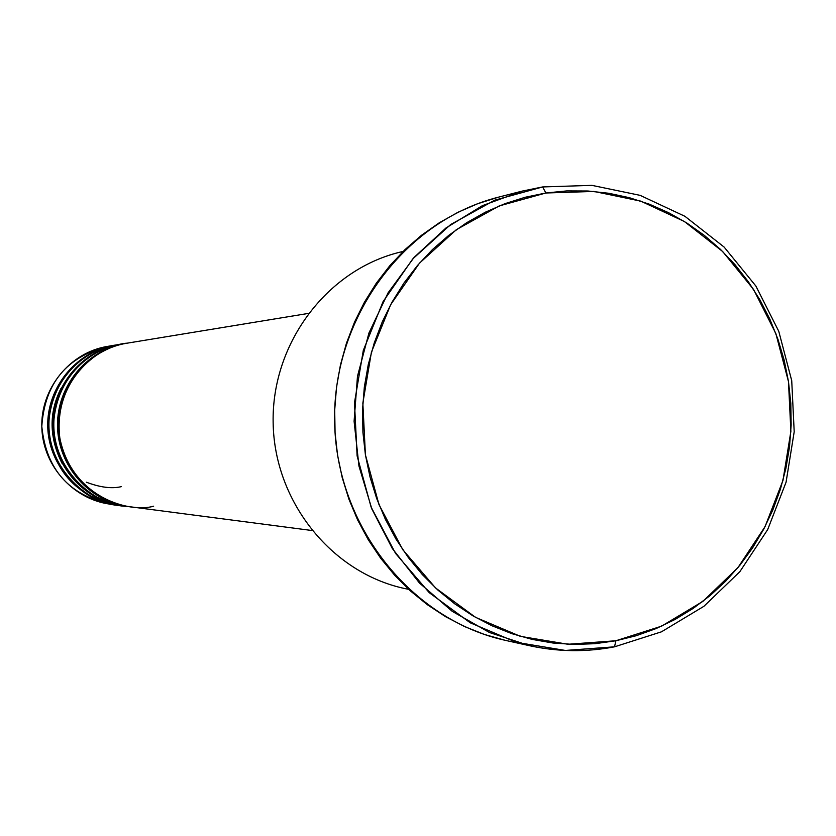 <?xml version="1.0" encoding="UTF-8"?>
<svg xmlns="http://www.w3.org/2000/svg" width="836" height="836" viewBox="0 0 836 836"><rect width="100%" height="100%" fill="white"/><g stroke="black" fill="none" stroke-linecap="round" stroke-linejoin="round"><path stroke-width="1.25" d="M308.181 313.448L127.26 343.157C102.567 344.15 52.438 377.611 59.858 438.231C72.074 498.026 130.008 513.252 153.646 506.188M125.839 343.397L125.515 343.45C87.028 349.552 56.702 386.201 57.527 426.12C58.008 466.049 89.536 501.673 128.201 506.511L128.911 506.606C99.233 506.093 53.211 468.996 57.841 417.363C64.069 367.297 104.051 345.738 125.839 343.397L126.226 343.335M125.515 343.45L121.617 344.087C99.756 346.344 59.262 368.53 53.985 419.181C50.547 471.347 97.718 506.637 126.79 506.282M122.558 505.78L123.258 505.864C93.872 505.362 48.3 468.63 52.887 417.53C59.063 367.976 98.648 346.637 120.217 344.317L115.765 345.049C77.936 351.057 48.112 387.047 48.927 426.266C49.408 465.474 80.392 500.471 118.398 505.237L122.558 505.78C84.269 500.983 53.055 465.715 52.574 426.203C51.759 386.692 81.792 350.42 119.903 344.369M115.765 345.049L116.089 344.996C94.52 347.253 54.695 368.948 49.146 418.752C45.332 470.072 91.552 505.54 120.478 505.477M62.198 463.614C49.157 437.803 48.749 412.765 60.965 388.5M117.719 505.143C88.606 504.641 43.482 468.264 48.039 417.697C54.152 368.645 93.35 347.515 114.72 345.216L107.677 346.376C66.671 356.69 44.716 383.358 41.8 426.381C46.126 469.278 68.949 495.205 110.279 504.171L117.03 505.059C75.209 495.978 52.104 469.727 47.725 426.287C46.91 387.172 76.661 351.266 114.407 345.268M542.616 186.94L545.877 193.001L593.884 191.434L640.836 201.152L684.444 221.53L722.607 251.469L753.549 289.413L775.839 333.491L788.473 381.571L790.877 431.355L782.956 480.491L765.044 526.649L737.958 567.602L702.93 601.345L661.579 626.164L615.871 640.763L614.523 646.824L661.464 631.817L703.922 606.299L739.881 571.636L767.688 529.585L786.07 482.205L794.2 431.763L791.723 380.652L778.765 331.296L755.88 286.037L724.122 247.069L684.945 216.315L640.167 195.363L591.94 185.362L542.616 186.94L591.94 185.362L640.167 195.363L684.945 216.315L724.122 247.069L755.88 286.037L778.765 331.296L791.723 380.652L794.2 431.763L786.07 482.205L767.688 529.585L739.881 571.636L703.922 606.299L661.464 631.817L614.523 646.824C586.266 652.258 557.957 651.881 529.596 645.716L489.436 632.486L452.245 611.346L419.442 583.005L392.283 548.458L371.853 508.978L358.947 466.028L354.098 421.24L357.474 376.315L368.958 332.968L388.082 292.83L414.081 257.415L445.933 228.009L482.414 205.656L522.113 191.12L542.616 186.94L494.682 200.191L450.614 224.56L412.733 258.941L383.087 301.608L363.305 350.409L354.485 402.764L357.118 455.913L371.079 507.034L395.564 553.422L429.244 592.682L470.271 622.81L516.449 642.351L565.366 650.45L614.523 646.824L615.871 640.763L636.269 635.705L656.061 628.578L675.07 619.455L693.117 608.441L710.036 595.65L725.679 581.198L739.902 565.23L752.588 547.904L763.613 529.376L772.892 509.835L780.343 489.447L785.892 468.4L789.508 446.894L791.149 425.116L790.804 403.276L788.473 381.571L784.178 360.191L777.961 339.332L769.872 319.185L759.976 299.936L748.366 281.774L735.147 264.855L720.423 249.347L704.33 235.397L687.004 223.139L668.622 212.699L649.332 204.183L629.33 197.683L608.775 193.273L587.886 191.005L566.85 190.911L545.877 193.001L525.154 197.275L504.902 203.691L485.308 212.219L466.582 222.763L448.911 235.24L432.473 249.536L417.446 265.514L403.966 283.028L392.199 301.89L382.251 321.923L374.246 342.927L368.248 364.684L364.339 386.984L362.552 409.598L362.918 432.296L365.416 454.847L370.024 477.011L376.702 498.57L385.375 519.313L395.95 539.021L408.313 557.507L422.337 574.583L437.865 590.07L454.753 603.843L472.81 615.766L491.861 625.715L511.705 633.615L532.156 639.394L552.993 643.02L574.029 644.441L595.054 643.689L615.871 640.763L568.02 644.263L520.41 636.353L475.475 617.313L435.556 587.959L402.806 549.743L378.98 504.589L365.416 454.847L362.845 403.119L371.424 352.165L390.663 304.68L419.494 263.141L456.351 229.67L499.228 205.917L545.877 193.001L542.616 186.94M113.654 504.536C75.365 501.464 43.064 467.24 41.842 427.948C40.243 388.677 70.015 352.175 107.99 346.323L107.677 346.376M518.842 193.011L510.482 194.454M522.113 191.12L498.799 197.087C404.394 220.756 332.613 317.346 334.619 421.563C336.041 525.792 410.957 619.957 506.093 640.512L529.596 645.716M505.038 640.272L484.504 634.482L464.565 626.572L445.431 616.602L427.3 604.658L410.34 590.864L394.738 575.335L380.662 558.229L368.248 539.711L357.63 519.961L348.915 499.186L342.206 477.575L337.577 455.369L335.069 432.776L334.703 410.037L336.5 387.381L340.43 365.029L346.449 343.23L354.495 322.184L364.486 302.11L376.305 283.205L389.837 265.67L404.938 249.661L421.448 235.334L439.203 222.836L458.013 212.26L477.68 203.723L498.026 197.286M403.088 251.458C328.736 267.75 271.554 342.102 273.142 422.577C274.208 503.053 333.804 575.481 408.647 589.317C333.804 575.481 274.208 503.053 273.142 422.577C271.554 342.102 328.736 267.75 403.088 251.458M126.936 343.209C88.355 349.333 57.945 386.075 58.781 426.099C59.262 466.133 90.873 501.851 129.622 506.7L311.755 530.484M121.293 344.139C83.088 350.2 52.981 386.566 53.807 426.182C54.288 465.798 85.575 501.151 123.958 505.958L128.201 506.511M75.459 374.549L74.258 375.437M75.919 476.227L77.142 477.084M86.38 482.215C100.216 487.451 111.878 488.924 121.377 486.636"/></g></svg>
